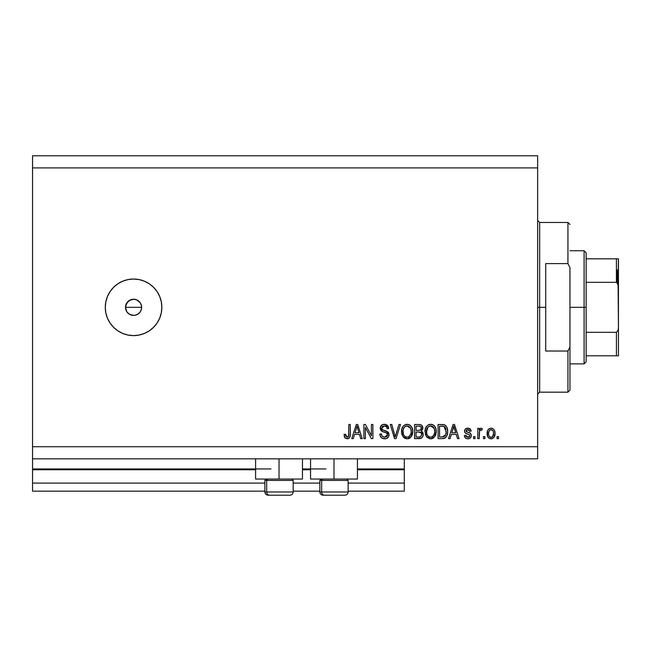 <?xml version="1.0" encoding="UTF-8"?>
<svg xmlns="http://www.w3.org/2000/svg" width="651" height="651" viewBox="0 0 651 651"><rect width="100%" height="100%" fill="white"/><g stroke="black" fill="none" stroke-linecap="round" stroke-linejoin="round"><path stroke-width="0.98" d="M404.295 491.171L348.13 491.171L404.295 491.171L404.295 483.091L348.13 483.091L404.295 483.091L404.295 469.753L357.423 469.753L404.295 469.753L404.295 491.171M319.844 491.171L293.178 491.171L319.844 491.171M264.892 491.171L32.55 491.171L264.892 491.171M319.844 483.091L293.178 483.091L319.844 483.091M264.892 483.091L32.55 483.091L32.55 491.171L32.55 483.091L264.892 483.091M310.551 469.753L302.471 469.753L310.551 469.753M255.599 469.753L32.55 469.753L32.55 483.091L32.55 468.948L270.954 468.948L32.55 468.948L32.55 469.753L255.599 469.753M404.295 468.948L404.295 469.753L404.295 468.948L357.423 468.948L404.295 468.948L404.295 458.841L404.295 468.948M325.907 468.948L302.471 468.948L325.907 468.948M32.55 458.841L32.55 468.948L32.55 458.841L537.636 458.841L32.55 458.841L32.55 446.724L537.636 446.724L537.636 167.909L32.55 167.909L32.55 458.841M302.471 479.046L255.599 479.046L279.035 479.046L279.035 458.841L279.035 479.046L302.471 479.046L302.471 458.841M357.423 479.046L310.551 479.046L333.987 479.046L333.987 458.841L333.987 479.046L357.423 479.046L357.423 458.841M126.782 302.927L125.488 307.321L126.782 311.707M129.004 300.648L126.896 302.756M126.896 311.878L129.533 314.319L133.569 315.401A8.081 8.081 0 0 1 125.488 307.321A8.081 8.081 0 0 1 133.569 299.232L129.167 300.534M133.569 335.599A28.286 28.286 0 0 1 105.283 307.321A28.286 28.286 0 0 1 133.569 279.035L139.086 279.572L144.392 281.183L149.282 283.795L153.571 287.319L157.086 291.599L159.698 296.49L161.31 301.795L161.855 307.321L161.31 312.838L159.698 318.144L157.086 323.034L153.571 327.315L149.282 330.838L144.392 333.45L139.086 335.062L133.569 335.599L128.052 335.062L122.746 333.45L117.855 330.838L113.567 327.315L110.052 323.034L107.439 318.144L105.828 312.838L105.283 307.321L105.828 301.795L107.439 296.49L110.052 291.599L113.567 287.319L117.855 283.795L122.746 281.183L128.052 279.572L133.569 279.035A28.286 28.286 0 0 1 161.855 307.321A28.286 28.286 0 0 1 133.569 335.599M129.085 300.591L131.99 299.387L135.148 299.387L138.053 300.599L140.282 302.829L141.495 305.742L141.495 308.891L140.291 311.805L138.061 314.034L135.148 315.247L131.99 315.247L129.077 314.034L126.847 311.805L125.643 308.891L125.643 305.742L127.995 301.462M141.495 305.742L141.649 307.321L141.495 305.742M131.99 299.387L135.139 299.387M126.847 302.829L130.477 299.851M125.643 305.742L126.099 304.22M32.55 155.792L537.636 155.792L32.55 155.792L32.55 167.909L537.636 167.909L537.636 155.792L537.636 446.724L32.55 446.724L32.55 155.792M365.357 438.636L365.357 427.382L365.357 438.636L363.885 438.636L363.885 424.501L365.447 424.501L371.42 435.771L371.42 424.501L372.885 424.501L372.885 438.636L371.314 438.636L365.357 427.382L371.314 438.636L372.885 438.636L372.885 424.501L371.42 424.501L371.42 435.771L365.447 424.501L363.885 424.501L363.885 438.636L365.357 438.636L363.885 438.636L363.885 424.501L365.447 424.501M389.038 434.437L388.313 437.114L386.279 438.595L382.739 438.522L380.583 436.764L379.867 434.046L381.331 433.867L382.08 436.015L384.066 437.114L386.263 436.87L387.532 435.275L386.865 433.143L381.958 431.296L380.501 429.644L380.51 426.633L382.772 424.542L386.01 424.574L387.906 425.966L388.68 428.537L387.215 428.724L386.425 426.69L384.383 425.966L382.161 426.836L381.722 428.61L382.666 430.01L387.784 431.873L389.046 434.705L386.865 431.328L382.161 429.66L381.706 428.22L384.383 425.966C386.141 426.031 387.076 426.95 387.215 428.724L388.68 428.537C388.476 425.852 387.028 424.444 384.334 424.314C381.811 424.411 380.444 425.697 380.233 428.187C380.477 430.401 381.746 431.703 384.049 432.077C385.962 432.215 387.142 433.102 387.581 434.746L384.725 437.171C382.65 437.041 381.527 435.934 381.331 433.867L379.867 434.046C380.046 437.049 381.616 438.636 384.595 438.823C387.304 438.741 388.785 437.374 389.046 434.705L389.029 435.137M395.824 434.754L398.965 424.501L400.495 424.501L396.036 438.636L394.522 438.636L390.291 424.501L391.804 424.501L395.206 436.984L398.965 424.501L400.495 424.501L398.965 424.501L395.206 436.984L391.804 424.501L390.291 424.501L394.522 438.636L396.036 438.636L394.522 438.636L390.291 424.501L391.804 424.501L394.807 435.397M407.144 438.823L403.775 437.529L401.87 434.298L401.797 429.155L403.164 426.226L405.231 424.672L408.421 424.468L410.765 425.835L412.311 428.504L412.726 432.256L411.977 435.503L410.008 437.952L407.144 438.823L411.302 436.658L412.742 431.58C412.848 427.471 410.984 425.046 407.152 424.314C403.238 425.07 401.366 427.544 401.537 431.751L402.969 436.601L407.144 438.823M430.653 438.823L427.284 437.529L425.38 434.298L425.306 429.155L426.674 426.226L428.74 424.672L431.93 424.468L434.274 425.835L435.828 428.504L436.235 432.256L435.486 435.503L433.525 437.952L430.653 438.823L434.811 436.658L436.251 431.58C436.357 427.471 434.494 425.046 430.661 424.314C426.747 425.07 424.875 427.544 425.046 431.751L426.478 436.601L430.653 438.823M450.085 438.636L451.322 434.412L450.085 438.636L448.555 438.636L453.072 424.501L454.504 424.501L459.028 438.636L457.498 438.636L456.261 434.412L451.322 434.412L456.261 434.412L457.498 438.636L459.028 438.636L454.504 424.501L453.072 424.501L448.555 438.636L450.085 438.636L448.555 438.636L453.072 424.501L454.504 424.501L459.028 438.636L457.498 438.636M498.511 436.618L498.511 438.636L497.047 438.636L497.047 436.618L498.511 436.618L497.047 436.618L497.047 438.636L498.511 438.636L497.047 438.636L497.047 436.618L498.511 436.618L498.511 438.636L498.511 436.618M495.029 433.387L494.223 437.041L492.018 438.709L489.292 438.359L487.558 436.243L487.444 431.035L488.543 429.188L490.154 428.277L491.985 428.277L493.572 429.172L494.581 430.685L495.029 433.387C495.142 430.433 493.832 428.692 491.074 428.171C488.283 428.708 486.964 430.482 487.127 433.493C486.972 436.504 488.291 438.278 491.074 438.823C493.897 438.269 495.216 436.455 495.029 433.387L495.029 433.395M484.922 436.618L484.922 438.636L483.457 438.636L483.457 436.618L484.922 436.618L483.457 436.618L483.457 438.636L484.922 438.636L483.457 438.636L483.457 436.618L484.922 436.618L484.922 438.636L484.922 436.618M479.584 430.938L479.234 438.636L477.761 438.636L477.761 428.35L479.234 428.35L479.234 429.994L480.633 428.212L482.35 428.724L481.805 430.189L480.617 430.026L479.714 430.677L479.234 433.306L479.494 431.206L480.804 430.01L481.805 430.189L482.35 428.724L480.967 428.171L479.234 429.994L479.234 428.35L477.761 428.35L477.761 438.636L479.234 438.636L477.761 438.636L477.761 428.35L479.234 428.35M475.002 436.618L475.002 438.636L473.537 438.636L473.537 436.618L475.002 436.618L473.537 436.618L473.537 438.636L475.002 438.636L473.537 438.636L473.537 436.618L475.002 436.618L475.002 438.636L475.002 436.618M471.332 435.503L470.795 437.431L469.192 438.628L467.19 438.782L465.408 437.936L464.35 435.519L465.823 435.332L466.45 436.813L467.955 437.35L469.281 436.976L469.859 435.755L469.371 434.713L466.206 433.582L464.83 432.362L464.594 430.49L465.489 428.903L468.11 428.179L470.551 429.359L471.145 431.108L469.68 431.296L469.127 430.059L467.849 429.636L466.629 429.88L466.018 431.027L466.629 431.833L470.429 433.265L471.332 435.503C471.169 433.647 470.095 432.589 468.118 432.337L466.474 431.751L466.002 430.897L467.849 429.636L469.68 431.296L471.145 431.108C470.876 429.188 469.762 428.203 467.8 428.171C465.815 428.195 464.733 429.172 464.537 431.1C464.895 432.956 466.1 434.005 468.142 434.258L469.526 434.827L469.859 435.755L467.955 437.35L465.823 435.332L464.35 435.519C464.619 437.61 465.79 438.717 467.857 438.823C470.014 438.741 471.169 437.635 471.332 435.503L471.332 435.511M442.257 438.636C446.098 438.058 447.888 435.674 447.636 431.491L447.058 435.25L445.211 437.887L442.892 438.619L438.09 438.636L438.09 424.501L443.209 424.542L445.219 425.201L446.985 427.569L447.636 431.491C447.872 428.48 446.765 426.234 444.324 424.761L438.09 424.501L438.09 438.636L442.257 438.636L438.09 438.636L438.09 424.501M423.085 433.289L422.955 436.162L421.409 438.139L414.581 438.636L414.581 424.501L419.708 424.533L421.734 425.372L422.825 428.488L421.262 431.019L422.776 432.435L423.215 434.486L421.262 431.019L422.841 428.049C422.629 425.697 421.343 424.509 418.967 424.501L414.581 424.501L414.581 438.636L418.935 438.636L414.581 438.636L414.581 424.501L418.967 424.501M353.298 438.636L354.526 434.412L353.298 438.636L351.768 438.636L356.284 424.501L357.716 424.501L362.233 438.636L360.703 438.636L359.466 434.412L354.526 434.412L359.466 434.412L360.703 438.636L362.233 438.636L357.716 424.501L356.284 424.501L351.768 438.636L353.298 438.636L351.768 438.636L356.284 424.501L357.716 424.501L362.233 438.636L360.703 438.636M347.894 438.741L345.095 438.066L344.053 434.412L345.518 434.233L346.487 437.008L347.65 437.098L348.545 436.325L348.822 424.501L350.295 424.501L350.197 435.714L349.302 437.944L347.105 438.823C349.514 438.343 350.58 436.772 350.295 434.095L350.295 424.501L348.822 424.501L348.635 436.105L347.17 437.171L345.518 434.233L344.053 434.412L344.761 437.635M537.636 458.841L537.636 446.724L537.636 458.841M153.571 327.315L154.661 326.167M159.698 296.49L159.031 295.001M113.567 287.319L112.477 288.466M107.439 318.144L108.107 319.633M140.242 302.756L136.661 299.851L138.061 300.599M139.281 301.6L140.291 302.829M141.495 308.891L141.649 307.321L125.488 307.321L141.649 307.321M140.291 311.805L138.061 314.034M136.661 299.851L133.569 299.232A8.081 8.081 0 0 1 141.649 307.321A8.081 8.081 0 0 1 133.569 315.401L135.148 315.247M133.569 315.401L131.99 315.247M129.077 314.034L127.856 313.033M126.847 311.805L126.099 310.413M125.643 308.891L125.488 307.321M141.031 304.229L140.347 302.918M138.126 313.994L140.234 311.886M140.347 311.715L141.031 310.405M136.677 314.775L137.963 314.099M490.61 438.798L490.162 438.717L490.61 438.798M488.559 437.806L487.973 437.09M487.558 436.26L487.298 435.348M487.29 435.332L487.168 434.437M487.444 431.043L487.965 429.904M488.543 429.188L489.283 428.627M490.838 428.179L491.31 428.179M491.554 428.195L492.294 428.374M494.581 430.693L494.841 431.564M494.858 431.605L494.98 432.459M494.988 434.331L495.012 433.867M494.207 437.065L493.645 437.773M492.351 438.611L491.57 438.798M487.127 433.493L487.135 433.965M489.853 430.034L490.415 429.741L489.056 431.011L488.6 433.493C488.421 431.45 489.235 430.165 491.041 429.636C492.888 430.132 493.727 431.418 493.556 433.493L493.458 432.199M493.458 434.795L493.556 433.493C493.727 435.527 492.913 436.821 491.114 437.35L492.123 437.065M488.763 435.137L488.616 434.136M492.628 430.352L490.325 429.774M493.458 432.207L493.255 431.393M493.32 431.58L492.774 430.523M492.726 430.457L491.969 429.855M492.302 436.943L493.548 433.81M492.84 436.39L493.092 435.975M489.397 436.504L491.114 437.35C489.259 436.854 488.421 435.568 488.6 433.493L488.616 432.858M480.796 428.187L482.35 428.724L481.805 430.189L480.438 430.067M479.234 438.636L479.234 433.306M479.494 431.206L480.601 430.026M467.198 438.782L466.718 438.676M465.652 438.156L464.48 436.17M465.4 437.936L464.855 437.171M464.35 435.519L465.823 435.332L466.043 436.211M467.955 437.35L468.915 437.187M469.843 435.503L469.737 436.39M469.526 434.827L468.142 434.258L469.526 434.827L469.859 435.755L469.452 434.77M467.54 434.071L467.06 433.916M465.205 432.899L466.897 433.859M465.205 432.891L464.887 432.459M464.83 432.37L464.611 431.759M464.765 429.88L465.066 429.359M465.074 429.351L465.481 428.911M469.013 428.334L469.599 428.57M470.12 428.903L470.543 429.351M470.852 429.912L471.145 431.108L469.68 431.296L469.436 430.457M469.135 430.059L468.533 429.725M467.849 429.636L466.629 429.88M467.638 432.191L466.002 430.897L466.474 431.751L466.002 430.897L466.474 431.751L468.118 432.337M468.712 432.524L469.29 432.72M470.795 437.431L469.924 438.294M469.819 438.351L468.191 438.815M465.896 435.739L465.823 435.332M453.666 426.649L453.137 428.643L453.796 425.966L455.781 432.76L451.802 432.76L453.137 428.643L451.802 432.76L455.781 432.76L453.657 426.674M454.455 428.399L454.3 427.894M443.209 424.542L442.078 424.501M443.364 424.558L443.77 424.623M445.227 425.209L445.976 425.876M446.179 426.128L446.545 426.665M447.506 429.514L447.611 430.498M447.628 430.995L447.628 432.126M447.408 434.022L447.261 434.632M447.221 434.77L447.066 435.234M446.187 436.935L445.064 437.985M444.739 438.156L445.186 437.911M444.731 438.164L444.169 438.383M444.145 438.392L443.526 438.538M443.437 438.554L442.916 438.611M446.163 431.108L445.87 434.103M443.453 436.854L445.61 434.925L442.078 436.984L443.941 436.715M439.555 436.984L439.555 426.153L444.039 426.429L439.555 426.153L439.555 436.984L442.078 436.984L439.555 436.984M445.39 427.74L444.039 426.429L446.163 431.914M445.666 428.285L445.138 427.349M445.072 435.885L446.065 433.118M442.932 436.943L443.364 436.878M425.583 434.917L425.388 434.315M425.111 430.417L425.306 429.155M426.315 426.698L426.674 426.218M428.155 424.957L428.74 424.672M429.359 424.468L429.994 424.346M430.978 424.322L431.499 424.379M431.93 424.468L432.557 424.672L431.93 424.468M433.737 425.355L434.266 425.827M434.982 426.714L435.324 427.3M435.649 428.016L435.812 428.456M435.828 428.504L435.495 427.65M436.097 429.668L436.235 430.946M435.844 434.575L435.495 435.486M433.501 437.968L432.516 438.489M432.402 438.53L431.898 438.684M431.833 438.701L431.353 438.782M427.284 437.529L430.344 438.815M429.937 438.782L429.465 438.693M434.331 425.884L433.118 424.948M430.946 425.982L431.776 426.136L429.676 426.088L427.959 427.089L429.676 426.088M433.916 427.845L431.776 426.136L433.208 426.983M428.008 427.032L426.519 431.776C426.291 428.513 427.674 426.576 430.669 425.966L434.168 428.342L434.778 431.54C434.941 434.705 433.566 436.577 430.637 437.171L432.516 436.675L434.608 433.493L433.9 435.316L434.616 433.444M429.701 437.057L428.423 436.43L430.637 437.171C427.797 436.618 426.421 434.819 426.519 431.776L426.999 434.567L426.527 431.271L427.146 428.268M426.804 429.212L426.975 428.667L426.804 429.212M434.534 429.416L433.59 427.382M434.608 433.493L434.705 430.311L434.046 428.089M434.689 430.213L434.559 429.505M431.605 437.049L432.061 436.902M426.991 434.551L428.008 436.064M419.358 424.509L420.44 424.664M421.824 425.461L422.206 425.933M422.841 428.057L422.556 426.576M422.759 428.879L421.653 430.734M422.564 432.085L423.117 433.436M418.935 438.636C421.669 438.619 423.093 437.236 423.215 434.486M423.15 435.348L422.865 436.39M422.597 436.943L421.783 437.887M419.789 438.595L419.374 438.628M421.677 435.218L421.278 432.915L418.756 432.028C420.587 431.906 421.588 432.728 421.742 434.502C421.588 432.728 420.587 431.906 418.756 432.028L416.046 432.028L418.756 432.028M420.554 436.731L421.742 434.502L420.391 436.805L418.967 436.984L420.709 436.65M418.975 426.161L416.046 426.153L416.046 430.376L420.09 430.238L421.376 428.285L420.09 430.238L416.046 430.376L416.046 426.153L418.455 426.153C420.204 425.925 421.181 426.641 421.376 428.285L420.912 426.804L419.089 426.161M418.642 430.376L420.44 430.091M420.09 430.238L421.311 428.911L421.181 427.259M416.046 436.984L416.046 432.028L416.046 436.984L418.967 436.984L416.046 436.984M419.871 436.935L418.967 436.984M421.311 428.911L421.376 428.285M419.765 426.226L418.455 426.153M402.074 434.925L401.87 434.282M401.561 432.402L401.618 433.037M401.594 430.457L401.789 429.18M402.172 427.91L403.148 426.242M403.587 425.762L405.223 424.672M405.85 424.468L406.484 424.354M408.421 424.468L409.031 424.672M409.609 424.948L410.822 425.884M410.211 425.347L410.757 425.827M411.481 426.722L411.814 427.3M412.726 430.938L412.726 432.256M412.571 433.599L412.441 434.209M412.335 434.575L411.847 435.788M410.545 437.521L409.007 438.489M408.893 438.53L408.397 438.684M408.323 438.701L407.843 438.782M406.427 438.782L405.955 438.693M405.915 438.684L403.791 437.545M403.351 437.09L402.969 436.601M403.775 437.529L404.767 438.253M412.457 429.042L411.456 426.69M407.436 425.982L408.267 426.136L406.167 426.088L404.45 427.089L405.239 426.462M410.407 427.845L408.267 426.136L409.707 426.983M403.262 429.343L403.01 431.776C402.782 428.513 404.165 426.576 407.16 425.966L410.659 428.342L411.269 431.54C411.432 434.705 410.049 436.577 407.127 437.171L409.007 436.675L411.09 433.493L410.39 435.316L411.106 433.444M406.191 437.057L404.914 436.43L407.127 437.171C404.287 436.618 402.912 434.819 403.01 431.776L403.49 434.567L403.042 430.775M403.636 428.268L403.099 430.27M406.134 426.096L405.687 426.242M404.499 427.032L403.303 429.188M411.025 429.416L410.081 427.382M411.09 433.493L411.196 430.311L410.537 428.089M411.18 430.213L411.05 429.505M408.096 437.049L408.551 436.902M403.482 434.551L404.499 436.064M404.54 436.113L403.937 435.405M406.647 437.138L407.616 437.138M396.036 438.636L400.495 424.501L396.036 438.636M394.888 435.706L394.636 434.754M382.707 438.514L382.072 438.221M381.16 437.513L380.599 436.797M379.956 435.023L379.891 434.518M379.867 434.046L381.331 433.867L381.429 434.518M381.738 435.495L382.072 436.007M382.829 436.666L382.365 436.316M384.066 437.114L384.725 437.171M387.19 436.089L386.808 436.512M387.508 434.144L387.54 435.25M387.264 433.59L386.865 433.143M386.67 433.005L385.213 432.41M382.283 431.458L380.249 427.788M382.056 424.859L382.609 424.598M382.812 424.525L383.944 424.33M385.18 424.371L388.598 427.683M388.655 428.106L388.598 427.691M388.68 428.537L387.215 428.724L387.142 428.171L387.215 428.724M385.482 426.12L384.944 426.006M384.92 425.998L383.602 426.031M382.829 426.291L382.283 426.69M382.161 426.836L381.901 427.259L382.161 426.836M381.746 427.723L381.722 428.602M381.706 428.22L382.397 429.855M382.975 430.156L383.602 430.376M383.708 430.409L383.227 430.254M385.05 430.759L385.652 430.913M387.695 431.808L388.492 432.655M388.509 432.679L388.728 433.086M388.769 433.175L388.924 433.639M388.972 435.56L387.866 437.651M387.736 437.773L387.085 438.245M381.999 438.18L382.739 438.522M388.378 426.869L387.459 425.445M383.545 424.371L382.772 424.542M380.721 426.202L380.51 426.633M380.298 428.928L381.356 430.856M371.42 424.501L372.885 424.501L372.885 438.636L371.314 438.636M356.545 427.984L357 425.966L358.986 432.76L355.007 432.76L356.341 428.643L355.007 432.76L358.986 432.76L357.375 427.43M357.659 428.399L357.505 427.894M357 425.966L356.715 427.316M344.314 436.618L344.216 436.194M344.053 434.412L345.518 434.233L345.543 434.705M345.591 435.169L345.665 435.641M347.65 437.098L348.073 436.878M348.269 436.715L348.765 435.438M348.79 435.169L348.822 434.209M348.822 424.501L350.295 424.501L350.271 434.909M348.252 438.636L349.294 437.952L350.157 435.95M350.075 436.357L349.888 436.976M344.892 437.822L347.105 438.823M347.911 438.741L348.667 438.448M348.741 435.633L348.635 436.105M493.076 430.986L492.717 430.449M491.359 429.66L490.724 429.66M489.902 436.976L490.48 437.26M490.789 437.334L491.432 437.326M491.741 437.252L492.538 436.74M453.975 426.698L453.796 425.966M445.968 433.656L446.106 432.785M446.008 429.465L445.911 429.042M444.649 426.82L443.803 426.34M443.559 426.275L442.037 426.153M430.669 425.966L430.165 425.998M427.959 427.089L427.341 427.886M427.447 435.405L428.423 436.43M430.165 437.138L431.125 437.138M432.516 436.675L433.9 435.316M434.746 432.516L434.705 430.311M407.16 425.966L406.655 425.998M404.45 427.089L403.832 427.886M409.007 436.675L410.39 435.316M411.237 432.516L411.196 430.311M293.04 491.977L266.69 491.977L266.69 480.422L267.895 479.046L266.69 480.422L293.178 480.422L266.69 480.422L266.69 491.977A3.231 2.824 90 0 0 269.514 495.208L289.833 495.208M266.267 479.046L264.892 480.422L266.69 480.422L264.892 480.422L264.892 491.977C265.087 493.938 266.161 495.012 268.122 495.208C266.161 495.012 265.087 493.938 264.892 491.977L293.178 491.977C292.974 493.938 291.9 495.012 289.939 495.208C291.9 495.012 292.974 493.938 293.178 491.977L293.178 480.422L291.803 479.046M268.196 495.208L289.907 495.208M269.514 495.208A3.231 2.824 -90 0 1 266.69 491.977M347.992 491.977L321.651 491.977L321.651 480.422L322.847 479.046L321.651 480.422L348.13 480.422L321.651 480.422L321.651 491.977A3.231 2.824 90 0 0 324.467 495.208L344.786 495.208M321.22 479.046L319.844 480.422L321.651 480.422L319.844 480.422L319.844 491.977L348.13 491.977C347.935 493.938 346.853 495.012 344.892 495.208C346.853 495.012 347.935 493.938 348.13 491.977L348.13 480.422L346.755 479.046M323.148 495.208L344.859 495.208M324.467 495.208A3.231 2.824 -90 0 1 321.651 491.977M537.636 220.445L539.655 222.463L539.655 307.321L545.717 307.321L545.717 263.606L567.941 263.606L569.959 267.675L569.959 346.959L567.941 351.027L567.941 392.171L567.941 351.027L545.717 351.027L545.717 307.321L539.655 307.321L539.655 222.463L539.655 307.321L537.636 307.321L539.655 307.321L539.655 392.171L537.636 394.189M567.941 263.606L567.941 222.463L567.941 263.606L569.959 267.675L569.959 390.152L569.959 346.959L567.941 351.027L545.717 351.027L545.717 263.606L567.941 263.606M539.655 307.321L539.655 392.171L539.655 307.321M617.238 269.937L617.238 282.697L617.238 269.937M616.432 355.804L586.128 355.804L586.128 307.321L584.102 307.321L584.102 363.885L584.102 307.321L569.959 307.321L584.102 307.321L584.102 250.749L584.102 307.321L586.128 307.321L586.128 361.866L586.128 355.804L618.45 355.804L618.45 327.518L618.108 330.277L616.432 332.311L586.128 332.311L616.432 332.311L616.432 355.804L616.432 332.311L618.108 330.277L618.45 327.518L618.45 355.804L617.083 355.804L618.108 355.804M616.432 282.331L586.128 282.331L586.128 307.321L586.128 252.767L586.128 282.331L616.432 282.331L618.108 284.357L618.45 327.518L618.45 258.829L586.128 258.829L616.432 258.829L616.432 282.331L616.432 258.829L618.434 258.829L618.141 284.454M617.083 282.567L618.434 286.416L617.083 282.567M255.599 479.046L255.599 458.841M310.551 479.046L310.551 458.841M319.844 491.977C320.04 493.938 321.114 495.012 323.075 495.208C321.114 495.012 320.04 493.938 319.844 491.977M569.959 390.152L567.941 392.171L539.655 392.171M539.655 222.463L567.941 222.463L569.959 224.481M586.128 361.866L584.102 363.885L569.959 363.885M569.959 250.749L584.102 250.749L586.128 252.767"/></g></svg>
